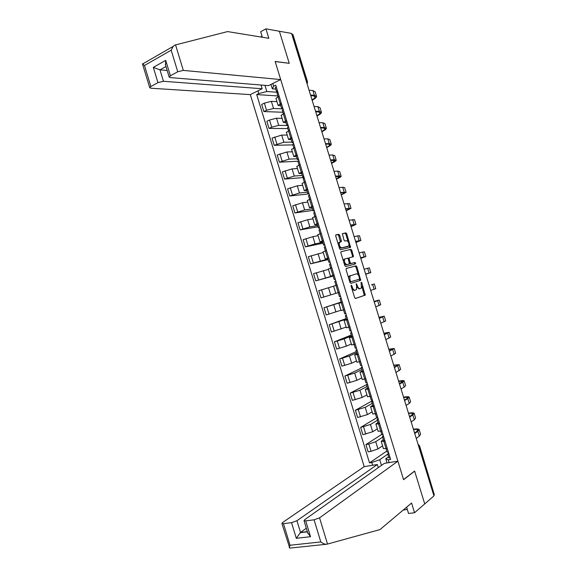 <?xml version="1.0" encoding="UTF-8"?>
<svg xmlns="http://www.w3.org/2000/svg" width="577" height="577" viewBox="0 0 577 577"><rect width="100%" height="100%" fill="white"/><g stroke="black" fill="none" stroke-linecap="round" stroke-linejoin="round"><path stroke-width="0.87" d="M351.544 287.534L352.309 287.303L351.855 285.81L351.242 285.175L351.09 286.048L354.631 297.566L355.504 298.468L365.241 295.157L361.815 282.773L361.101 282.225L361.404 287.995L360.091 288.637C359.002 288.76 358.079 287.793 357.336 285.752L356.276 283.639L356.586 285.983L357.336 285.752M339.658 235.236L338.771 234.269L335.944 234.832L335.713 236.022L339.637 248.781L340.524 249.733L350.571 247.353L346.755 233.822L345.89 232.87L342.363 233.663L344 240.09L344.873 241.042L346.517 240.688C348.551 241.554 349.301 243.328 348.768 246.011L341.772 247.836C339.702 246.992 338.937 245.203 339.471 242.463L341.295 241.698L341.324 240.652L339.658 235.236L338.721 235.56L337.833 234.601L335.713 235.019M352.309 287.303C353.066 289.365 353.997 290.339 355.115 290.217L356.456 289.553L356.586 285.983M291.573 33.43L433.947 495.903L424.73 503.909L414.618 471.034L403.554 479.595L275.164 61.566L289.243 63.319L279.383 31.252L291.573 33.43M346.272 268.435L346.056 269.661L349.979 282.442L350.859 283.365L360.69 280.343L356.882 266.74L356.023 265.824L346.272 268.435M354.797 264.143L345.688 266.538L344.808 265.6L340.877 252.834L340.913 251.767L350.953 249.336L340.913 251.767M350.023 249.653L350.881 250.584L351.819 250.274L350.953 249.336M351.819 250.274L353.434 256.678L349.323 257.782L349.107 258.986L350.21 262.571L351.083 263.501L355.158 262.441L355.735 263.833M163.45 81.278L157.954 82.626L153.316 67.365L159.98 69.846L163.45 81.278L262.174 88.75L250.317 94.621L364.202 466.649L282.542 522.538L281.915 523.512L283.48 523.664L291.551 522.647L296.946 520.714L300.509 532.441L296.304 538.305L291.551 522.647M291.774 34.079L292.921 34.497L307.512 81.876M419.587 445.906L434.358 494.814L419.378 446.151L418.159 444.622M433.767 495.326L434.358 494.814M383.395 448.517L386.114 448.718L387.181 452.123L388.4 452.188M382.601 437.207L375.721 441.665L368.84 444.045L371.069 451.329L377.949 448.935L382.573 445.855M371.069 451.329L368.133 451.834L365.905 444.571L381.743 434.409M387.275 448.517L386.114 448.718L383.849 441.355L381.195 441.369L383.323 439.551M385.01 441.145L383.849 441.355M368.84 444.045L365.905 444.571M378.079 431.214L381.924 431.098M377.149 417.517L360.647 427.406L362.875 434.669L372.684 431.755L377.358 428.848M379.666 423.727L375.887 424.052L378.043 422.357M377.408 420.287L370.456 424.492L360.647 427.406M372.778 413.925L376.579 413.687M372.583 400.662L355.396 410.261L357.617 417.51L367.419 414.596L372.143 411.848M374.322 406.331L370.578 406.749L372.778 405.184M372.223 403.381L365.198 407.34L355.396 410.261M367.477 396.659L371.242 396.298M366.525 384.643L350.145 393.132L352.367 400.373L362.161 397.452L366.936 394.87M368.984 388.948L365.277 389.468L367.506 388.025M367.037 386.489L359.94 390.203L350.145 393.132M362.183 379.399L365.912 378.93M361.397 368.112L344.902 376.016L347.123 383.258L356.911 380.322L361.729 377.913M363.654 371.588L359.976 372.201L362.248 370.881M361.858 369.612L354.689 373.081L344.902 376.016M356.896 362.168L360.582 361.577M356.319 351.573L339.665 358.923L341.88 366.15L351.66 363.207L356.528 360.964M358.331 354.235L354.682 354.949L356.99 353.751M356.687 352.756L349.446 355.973L339.665 358.923M351.617 344.945L355.266 344.238M351.249 335.049L334.429 341.836L336.643 349.063L346.416 346.113L351.335 344.036M353.016 336.903L349.395 337.718L351.739 336.643M351.516 335.915L344.202 338.879L334.429 341.836M346.337 327.743L349.943 326.914M346.186 318.547L329.2 324.772L331.414 331.991L346.142 327.123M347.7 319.593L344.116 320.502L346.496 319.55M346.351 319.088L329.2 324.772M342.392 302.298L338.836 303.307L341.065 310.577L344.635 309.611M341.122 302.052L323.978 307.729L326.193 314.941L340.964 310.231M338.836 303.307L341.252 302.471M341.195 302.283L323.978 307.729M335.85 280.999L334.768 281.352L335.987 285.319L337.083 285.009L333.564 286.12L335.792 293.39L339.326 292.323M333.593 286.214L318.764 290.693L320.971 297.898L335.778 293.347M333.001 275.575L330.527 276.217L334.025 275.056M333.153 276.08L315.756 280.876L333.066 275.806M331.789 267.75L328.306 268.983M328.421 269.351L313.549 273.678L315.756 280.876M327.772 258.539L325.262 259.059L328.731 257.796M328.104 259.628L310.541 263.869L327.924 259.037M326.495 250.505L323.048 251.853M323.25 252.51L308.342 256.686L310.541 263.869M322.543 241.525L320.004 241.922L323.437 240.559M323.062 243.198L305.341 246.884L315.064 243.876L322.781 242.29M321.201 233.274L317.797 234.738M318.086 235.69L312.864 236.693L303.141 239.7L305.341 246.884M317.328 224.518L314.746 224.799L318.158 223.342M318.021 226.775L300.141 229.913L309.856 226.898L317.646 225.549M315.922 216.065L312.554 217.644M312.929 218.878L307.656 219.714L297.941 222.736L300.141 229.913M312.114 207.532L309.496 207.691L312.878 206.14M312.986 210.367L294.941 212.956L304.656 209.927L312.51 208.831M310.642 198.863L307.31 200.565M307.779 202.087L302.456 202.758L292.748 205.787L294.941 212.956M306.906 190.569L304.252 190.605L307.599 188.953M308.529 193.915L289.755 196.014L299.456 192.978L307.382 192.127M305.37 181.683L302.074 183.5M302.629 185.304L297.256 185.816L287.562 188.852L289.755 196.014M301.706 173.612L299.016 173.526L302.326 171.78M304.086 177.514L284.569 179.086L294.263 176.05L302.261 175.437M300.098 164.524L296.845 166.45M297.487 168.542L292.07 168.888L282.377 171.932L284.569 179.086M296.506 156.677L293.78 156.475L297.061 154.629M298.23 161.228L279.391 162.18L289.077 159.129L297.148 158.762M294.84 147.38L291.623 149.421M292.351 151.801L286.884 151.982L277.198 155.033L279.391 162.18M291.313 139.757L288.558 139.432L291.803 137.492M292.892 144.899L274.212 145.289L283.891 142.23L292.034 142.101M289.582 130.251L286.401 132.407M287.216 135.068L281.699 135.083L272.027 138.148L274.212 145.289M286.127 122.851L283.329 122.411L286.553 120.369M287.88 128.57L269.041 128.411L271.731 127.178L278.713 125.346L286.928 125.461M284.331 113.135L281.187 115.414M282.088 118.357L276.527 118.206L269.538 120.03L266.855 121.278L269.041 128.411M280.941 105.966L278.114 105.403L281.302 103.269M282.874 112.255L263.877 111.556L266.552 110.279L273.541 108.476L282.326 108.858M279.08 96.042L275.972 98.429M276.967 101.66L271.356 101.35L264.36 103.139L261.691 104.423L263.877 111.556M387.095 462.934L385.804 458.722L388.602 456.76M387.802 454.142L379.738 459.725L381.476 465.394M372.634 465.278L371.79 462.509L379.738 459.725M264.944 85.346L266.834 91.519L258.748 93.568L256.693 94.578L369.511 462.884L371.79 462.509M258.748 93.568L257.919 90.856M272.791 83.485L273.635 86.233L272.315 88.829L270.952 84.393M385.804 458.722L388.278 459.797L390.615 459.407L275.748 85.187L273.635 86.233M388.278 459.797L389.136 462.603M275.763 89.089L272.315 88.829M266.834 91.519L277.934 92.313M386.842 451.026L369.511 462.884M277.869 95.955L256.693 94.578M352.02 289.091L354.163 290.505L355.115 290.217M356.838 287.158L359.146 288.926L360.091 288.637M355.36 298.482L364.296 295.438L361.822 286.149M358.454 275.186L355.944 267.043L355.086 266.12L346.128 268.521M359.644 280.732L359.63 279.023M350.383 281.028L350.996 281.67L359.493 279.153L359.161 276.758C358.425 274.731 357.509 273.758 356.413 273.844L350.023 275.921L349.9 279.456L350.383 281.028L349.619 281.266M349.821 281.915L350.996 281.67M359.493 279.153L350.044 281.965M350.592 275.496L349.071 276.224L348.659 278.143M350.881 250.584L352.525 255.928L353.463 255.618M352.489 257.003L352.525 255.928M349.28 257.796L348.082 258.619M349.539 263.444L350.138 263.804L355.158 262.441M354.797 264.136L354.22 262.744M345.176 258.813L344.671 259.181C344.116 261.965 344.873 263.761 346.95 264.576L349.417 263.848L348.349 259.181L347.469 258.244L345.176 258.813M345.068 258.849L343.726 259.491L343.394 261.02M344.202 263.653L346.005 264.886L346.95 264.576M349.236 263.985L346.005 264.886M340.38 241.994L338.721 235.56M339.831 242.138L338.526 242.78L338.209 244.15M339.081 246.978L340.834 248.153L341.772 247.836M347.477 246.639L340.834 248.153M348.176 241.785L345.825 234.147L344.959 233.195L342.334 233.714M349.64 247.656L349.085 244.742M388.581 452.794L387.766 454.012L388.977 454.077M388.956 457.914L390.211 458.095M413.507 429.512C415.866 429.259 417.286 429.375 417.77 429.851L416.637 431.582L414.582 432.995M416.241 438.383L419.364 436.19L420.597 434.229L419.248 429.865M414.74 433.515L417.878 431.358L419.118 429.439C418.491 428.848 416.587 428.761 413.413 429.194M327.527 544.053L326.856 544.219C325.161 544.443 323.149 543.685 320.812 541.94L314.083 519.812L319.55 517.843L327.527 544.053L379.991 529.585L411.567 503.029L414.553 512.751L424.73 503.909L414.654 471.142L403.59 479.703L397.899 461.174L319.55 517.843M414.553 512.751L408.559 513.48L406.626 507.183M364.202 466.649L377.358 464.514L296.946 520.714M403.273 510.003L407.333 509.498M397.899 461.174L384.332 463.381L304.606 519.74L304.029 520.699L305.709 520.865L314.083 519.812M378.31 467.63L377.358 464.514M306.315 528.229L300.509 532.441L307.353 531.641M326.221 544.284L289.755 548.114L281.915 523.512M305.709 520.865L310.527 536.704L307.729 532.867M283.48 523.664L290.029 545.243L289.257 547.724M156.425 56.019L162.829 52.334M280.696 79.568L183.327 70.394L177.745 71.757L170.395 75.789L169.14 76.979L170.186 77.592L268.464 85.634L280.696 79.568L275.128 61.458L289.041 63.297M262.059 36.243L260.674 36.986M177.745 71.757L171.189 50.206L173.194 46.384L174.903 45.078L227.583 31.584L268.832 38.313L265.925 28.85L260.667 31.713L262.369 37.26M265.925 28.85L279.383 31.252L289.207 63.21M157.954 82.626L150.864 86.514L149.688 87.625L150.785 88.209L250.317 94.621M261.035 85.021L262.174 88.75M165.96 66.499L159.98 69.846L167.171 70.502M165.556 65.172L165.707 60.361L170.395 75.789M142.764 63.549L142.533 64.025L144.481 65.482L150.864 86.514M383.287 435.548L382.443 436.674L383.64 436.695M383.64 440.583L384.873 440.705M408.566 413.449C410.903 413.154 412.31 413.211 412.771 413.622L411.603 415.216L409.519 416.558M381.83 434.697L383.063 434.806M411.156 421.881L414.322 419.811L415.599 418L414.243 413.594M409.663 417.02L412.829 414.978L414.127 413.219C413.514 412.699 411.632 412.685 408.473 413.168M378 418.318L377.12 419.349L378.31 419.328M378.324 423.258L379.543 423.338M403.626 397.402L407.78 397.416L406.569 398.873L404.463 400.128M376.521 417.38L377.733 417.438M406.085 405.393L409.281 403.438L410.6 401.787L409.23 397.337M404.585 400.532L407.795 398.613L409.129 397.005C408.545 396.565 406.684 396.615 403.547 397.156M372.72 401.102L371.812 402.039L372.987 401.981M373.016 405.963L374.213 405.977M398.685 381.368L402.796 381.217L399.407 383.719M371.213 400.085L372.403 400.085M401.015 388.92L404.239 387.088L405.609 385.58L404.232 381.094M399.515 384.066L402.76 382.27L404.145 380.806C403.583 380.445 401.743 380.56 398.62 381.152M367.441 383.907L366.503 384.751L367.664 384.643M367.708 388.674L368.891 388.646M393.752 365.349L397.813 365.039L394.365 367.318M365.905 382.803L367.087 382.753M395.945 372.468L400.626 369.395L399.234 364.866M394.452 367.614L399.161 364.628L393.702 365.169M362.168 366.727L361.202 367.47L362.349 367.325M362.406 371.408L363.575 371.321M388.826 349.345L392.829 348.869L389.316 350.939M360.611 365.544L361.772 365.443M390.881 356.023L395.649 353.225L394.235 348.652M389.396 351.177L394.178 348.465L388.783 349.2M356.896 349.561L355.908 350.217L357.04 350.03M357.113 354.155L358.267 354.018M383.907 333.355L387.859 332.72L384.282 334.573M355.317 348.299L356.463 348.14M385.825 339.601L390.672 337.069L389.251 332.46M384.34 334.754L389.201 332.309L383.871 333.239M351.631 332.41L350.614 332.972L351.732 332.741M351.826 336.925L352.958 336.73M378.988 317.379L382.89 316.585L379.248 318.223M350.03 331.068L351.155 330.859M380.777 323.185L385.696 320.927L384.268 316.275M379.284 318.353L384.232 316.174L378.966 317.3M346.373 315.28L345.327 315.749L346.438 315.482M346.539 319.701L347.657 319.463M374.076 301.418L377.921 300.458L374.221 301.886M344.75 313.859L345.861 313.599M344.058 309.777L344.635 309.618M375.728 306.791L380.733 304.8L379.284 300.105M374.242 301.959L379.269 300.047L374.062 301.374M341.122 298.165L340.048 298.54L341.144 298.23M341.259 302.507L342.363 302.211M371.458 284.85L374.307 283.942L371.458 284.85M339.341 292.351L338.252 292.698L339.341 292.373M338.252 292.698L339.471 296.665L340.567 296.347M370.686 290.411L375.771 288.688L374.314 283.956M335.987 285.319L337.069 284.973M365.703 274.234L369.468 273.008L365.652 274.068M335.302 279.203L334.198 279.477L335.273 279.117M334.198 279.477L332.979 275.517L334.054 275.142M365.645 274.046L370.809 272.596L365.71 274.248M364.166 269.221L369.352 267.851L370.809 272.575M330.708 268.103L329.496 264.179L330.571 263.783M360.805 258.308L364.513 256.924L360.639 257.775M330.058 262.124L328.926 262.304L329.994 261.908M328.926 262.304L327.707 258.345L328.775 257.933M360.618 257.695L365.861 256.513L360.82 258.359M359.132 252.877L364.397 251.774L365.84 256.448M324.245 247.05L325.291 246.581M355.908 242.398L359.565 240.854L355.627 241.496M324.822 245.059L323.661 245.153L324.714 244.706M322.456 241.222L323.495 240.739M355.583 241.359L360.906 240.443L355.93 242.484M354.105 236.548L359.449 235.704L360.877 240.335M318.987 229.913L320.011 229.401M351.011 226.501L354.624 224.799L350.621 225.232M319.586 228.016L318.403 228.009L319.442 227.526M317.199 224.1L318.223 223.566M350.564 225.044L355.966 224.388L351.047 226.624M349.078 220.234L354.509 219.657L355.915 224.237M313.729 212.805L314.746 212.235M346.121 210.627L349.684 208.766L345.616 208.982M314.364 210.987L313.145 210.886L314.169 210.367M311.948 206.992L312.958 206.407M345.544 208.737L351.025 208.347L346.171 210.771M344.065 203.933L349.568 203.623L350.96 208.153M308.486 195.704L309.481 195.084M341.238 194.759L344.75 192.74L340.618 192.747M309.142 193.973L307.894 193.785L308.911 193.216M306.704 189.898L307.692 189.263M340.531 192.444L346.092 192.329L341.295 194.939M339.052 187.648L342.702 187.258L344.635 187.604L346.012 192.083M303.242 178.625L304.223 177.954M336.362 178.906L339.817 176.728L335.626 176.526M303.92 176.973L302.651 176.692L303.653 176.086M301.461 172.826L302.435 172.134M335.518 176.173L339.197 175.862L341.158 176.317C340.906 176.93 339.326 177.867 336.427 179.122M334.04 171.376L337.733 171.102L339.702 171.6L341.072 176.028M298.006 161.56L298.973 160.839M331.486 163.067L334.891 160.731L330.635 160.319M298.713 159.988L297.407 159.62L298.396 158.971M296.225 155.768L297.184 155.025M330.513 159.908L334.227 159.721L336.232 160.319C336.002 161.012 334.444 162.014 331.559 163.32M329.034 155.119L332.763 154.968L334.783 155.61L336.131 159.988M292.77 144.51L293.722 143.738M326.611 147.243C328.702 146.19 329.82 145.361 329.972 144.755L328.111 144.077L325.652 144.127M293.505 143.024L292.178 142.562L293.152 141.877M290.996 138.725L291.94 137.932M325.515 143.666L329.258 143.594L331.306 144.337C331.104 145.108 329.568 146.176 326.697 147.532M324.036 138.877L327.794 138.841L329.856 139.627L331.191 143.961M287.548 127.481L288.478 126.651M321.75 131.433C323.82 130.337 324.923 129.45 325.053 128.786L323.156 127.979L320.675 127.957M288.298 126.075L286.942 125.526L287.909 124.798M285.774 121.697L286.697 120.853M320.516 127.438L324.296 127.481L326.394 128.375C326.207 129.219 324.692 130.344 321.843 131.758M319.045 122.656L322.832 122.728L324.945 123.666L326.265 127.95M282.326 110.467L283.242 109.587M316.881 115.638C318.944 114.498 320.033 113.561 320.141 112.832L318.201 111.895L315.698 111.794M283.105 109.147L281.72 108.505L282.672 107.733M280.552 104.689L281.461 103.795M315.525 111.224L319.341 111.383L321.476 112.421C321.317 113.344 319.824 114.534 316.989 115.991M314.054 106.442L317.877 106.637L320.033 107.719L321.331 111.96M277.104 93.467L278.006 92.536M312.027 99.857C314.068 98.674 315.143 97.686 315.237 96.9L313.253 95.825L310.729 95.652M277.912 92.226L276.498 91.498L277.436 90.683M275.337 87.697L276.232 86.752M310.534 95.025L314.386 95.292L316.571 96.482C316.434 97.477 314.955 98.732 312.143 100.247M309.07 90.25L312.922 90.553L315.121 91.786L316.412 95.977M269.538 120.03L271.731 127.178M274.717 136.937L276.917 144.091M279.91 153.857L282.103 161.019M285.096 170.799L287.296 177.968M290.296 187.749L292.496 194.932M295.496 204.72L297.696 211.91M300.704 221.712L302.903 228.903M305.911 238.712L308.118 245.91M311.126 255.734L313.34 262.939M316.347 272.77L318.562 279.982M321.577 289.827L323.791 297.047M326.806 306.892L329.02 314.119M332.042 323.978L334.256 331.212M337.285 341.079L339.5 348.32M342.529 358.202L344.75 365.45M347.78 375.338L350.008 382.594M353.037 392.49L355.266 399.753M358.303 409.656L360.524 416.926M363.568 426.843L365.796 434.12M264.36 103.139L266.552 110.279M271.356 101.35L273.541 108.476M276.527 118.206L278.713 125.346M283.271 113.626L285.485 120.86M281.699 135.083L283.891 142.23M288.514 130.727L290.736 137.968M286.884 151.982L289.077 159.129M293.765 147.842L295.994 155.09M292.07 168.888L294.263 176.05M299.023 164.972L301.252 172.227M297.256 185.816L299.456 192.978M303.221 178.553L306.517 189.379M302.456 202.758L304.656 209.927M309.553 199.289L311.789 206.552M307.656 219.714L309.856 226.898M314.833 216.469L317.061 223.739M312.864 236.693L315.064 243.876M320.105 233.663L322.341 240.948M318.071 253.685L320.278 260.876M325.392 250.88L327.628 258.164M323.286 270.692L325.493 277.89M330.679 268.11L332.922 275.409M328.508 287.714L330.722 294.919M335.973 285.363L338.216 292.662M333.737 304.75L335.944 311.969M341.274 302.622L344.75 313.874M338.966 321.807L341.18 329.034M346.575 319.903L350.037 331.097M344.202 338.879L346.416 346.113M351.883 337.206L354.134 344.527M349.446 355.973L351.66 363.207M357.199 354.523L359.449 361.851M354.689 373.081L356.911 380.322M362.522 371.855L364.772 379.19M359.94 390.203L362.161 397.452M367.845 389.201L371.235 400.157M365.198 407.34L367.419 414.596M373.175 406.569L376.543 417.459M370.456 424.492L372.684 431.755M378.512 423.951L381.859 434.784M375.721 441.665L377.949 448.935M277.068 93.344L280.242 103.773M418.765 446.598L419.566 445.833L418.08 444.369M306.43 81.689L307.195 81.761L292.553 34.223M307.051 83.694L307.195 81.761L307.541 81.97L307.123 83.932M356.132 284.504L356.882 284.273M361.079 282.997L361.815 282.773M364.339 294.32L365.284 294.039M364.137 295.554L365.09 295.28M351.09 286.048L351.855 285.81M355.086 266.12L356.023 265.824M355.944 267.043L356.882 266.74M359.788 279.535L360.726 279.246M349.135 279.694L349.9 279.456M348.364 259.232L349.107 258.986M349.46 262.816L350.21 262.571M350.138 263.804L351.083 263.501M340.387 240.977L341.324 240.652M347.332 246.689L348.27 246.372M344.959 233.195L345.89 232.87M345.825 234.147L346.755 233.822M349.662 246.617L350.592 246.307M337.833 234.601L338.771 234.269M417.878 431.358L419.364 436.19M290.029 545.243L320.812 541.94M310.527 536.704L296.304 538.305M171.189 50.206L144.481 65.482M153.316 67.365L165.707 60.361M175.559 44.883L183.327 70.394M412.829 414.978L414.322 419.811M407.795 398.613L409.281 403.438M402.76 382.27L404.239 387.088M397.726 365.933L399.212 370.751M392.706 349.619L394.185 354.429M387.686 333.311L389.165 338.122M382.666 317.025L384.145 321.829M377.654 300.754L379.132 305.55M372.648 284.497L374.127 289.286M367.65 268.255L369.121 273.036M362.652 252.026L364.123 256.808M357.653 235.813L359.125 240.587M352.67 219.613L354.141 224.388M347.686 203.429L349.15 208.196M342.702 187.258L344.173 192.026M337.733 171.102L339.197 175.862M332.763 154.968L334.227 159.721M327.794 138.841L329.258 143.594M322.832 122.728L324.296 127.481M317.877 106.637L319.341 111.383M312.922 90.553L314.386 95.292M275.907 98.213L278.114 105.403M381.195 441.369L383.445 448.697M375.887 424.052L378.13 431.372M370.578 406.749L372.821 414.07M365.277 389.468L367.513 396.774M359.976 372.201L362.219 379.507M354.682 354.949L356.925 362.248M349.395 337.718L351.631 345.01M344.116 320.502L346.344 327.786M328.299 268.954L330.527 276.217M323.033 251.81L325.262 259.059M317.776 234.673L320.004 241.922M312.525 217.558L314.746 224.799M307.281 200.457L309.496 207.691M302.038 183.378L304.252 190.605M296.802 166.313L299.016 173.526M291.573 149.263L293.78 156.475M286.343 132.227L288.558 139.432M281.122 115.212L283.329 122.411M364.296 295.438L365.241 295.157M359.752 280.631L360.69 280.343M349.071 276.224L350.023 275.921M352.497 256.989L353.434 256.678M348.198 258.229L349.135 257.919M343.726 259.491L344.671 259.181M340.531 241.965L341.295 241.698M338.526 242.78L339.471 242.463M349.727 247.634L350.571 247.353M387.766 454.012L388.992 458.023M417.77 429.851L417.885 430.226M304.029 520.699L307.974 533.675M307.411 531.828L300.22 532.672M169.14 76.979L165.296 64.335M149.688 87.625L142.533 64.025L173.194 46.384M382.443 436.674L383.669 440.677M377.12 419.349L378.346 423.345M371.812 402.039L373.038 406.035M366.503 384.751L367.729 388.739M364.794 379.183L365.926 382.861M361.202 367.47L362.428 371.458M359.478 361.844L360.625 365.594M355.908 350.217L357.127 354.199M354.155 344.519L355.331 348.335M350.614 332.972L351.833 336.954M345.327 315.749L346.546 319.723M340.048 298.54L341.267 302.514M324.231 247.021L325.414 250.872M322.442 241.193L323.661 245.153M318.973 229.877L320.134 233.656M317.184 224.056L318.403 228.009M313.715 212.754L314.854 216.454M311.933 206.941L313.145 210.886M308.464 195.646L309.582 199.274M306.683 189.84L307.894 193.785M301.439 172.754L302.651 176.692M297.984 161.481L299.052 164.964M296.203 155.682L297.407 159.62M292.748 144.423L293.794 147.827M290.967 138.631L292.178 142.562M287.512 127.38L288.536 130.719M285.738 121.596L286.942 125.526M324.938 128.411L325.053 128.786M282.29 110.358L283.293 113.619M280.516 104.574L281.72 108.505M320.011 112.414L320.141 112.832M275.301 87.574L276.498 91.498M315.092 96.438L315.237 96.9"/></g></svg>
